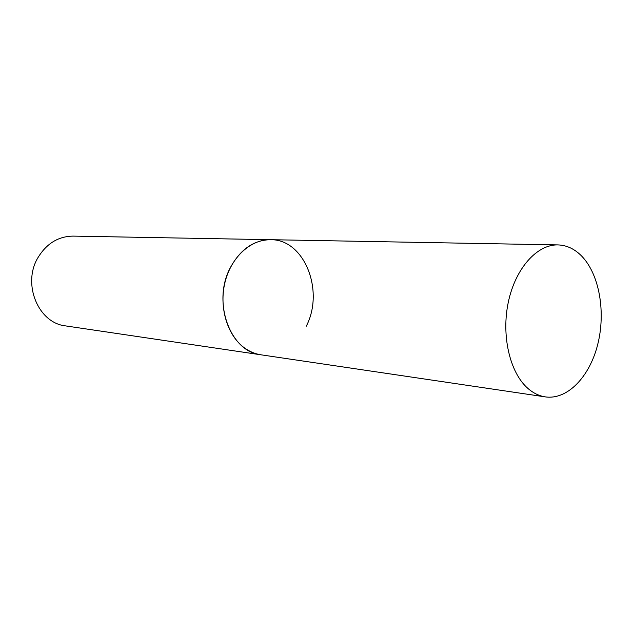 <?xml version="1.0" encoding="UTF-8"?>
<svg xmlns="http://www.w3.org/2000/svg" width="633" height="633" viewBox="0 0 633 633"><rect width="100%" height="100%" fill="white"/><g stroke="black" fill="none" stroke-linecap="round" stroke-linejoin="round"><path stroke-width="0.95" d="M582.075 256.5C599.538 274.928 605.892 312.583 597.639 344.771C589.489 376.983 567.35 400.088 545.353 396.891C539.142 395.957 533.334 393.14 527.914 388.425C509.874 372.829 501.122 335.514 508.37 301.894C515.507 268.226 537.116 244.314 557.918 244.908C566.907 245.2 574.954 249.07 582.075 256.5M306.269 326.201C324.697 290.879 304.457 239.124 270.568 239.693L73.135 236.109C58.394 236.323 46.715 243.428 38.091 257.425C21.87 283.837 38.336 323.218 65.705 325.916L261.049 354.82C255.17 353.942 249.663 351.647 244.512 347.936C227.389 335.632 218.781 307.456 225 282.302C231.116 257.117 250.866 239.195 270.568 239.693C253.92 239.994 240.587 249.188 230.554 267.268C211.675 301.514 230.143 352.09 261.049 354.82L545.353 396.891M557.918 244.908L270.568 239.693"/></g></svg>
